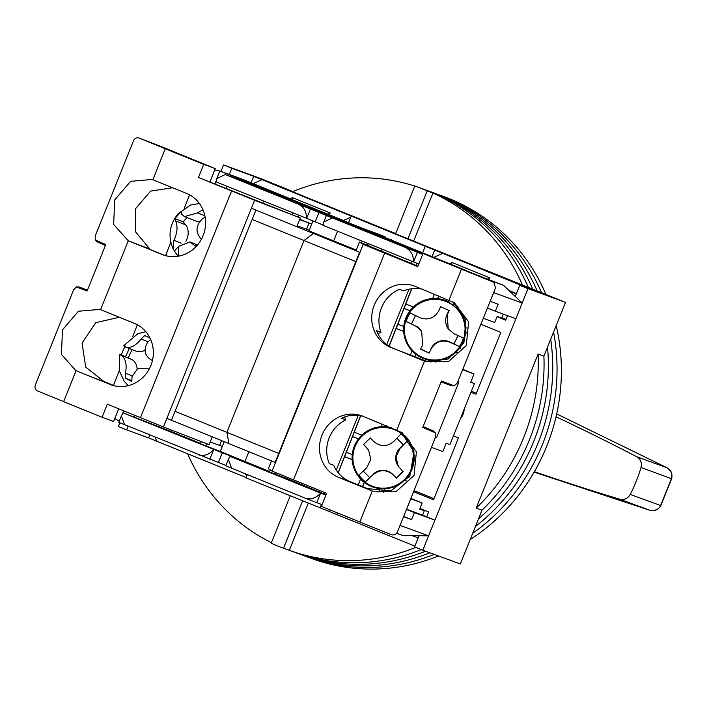 <?xml version="1.0" encoding="UTF-8"?>
<svg xmlns="http://www.w3.org/2000/svg" width="707" height="707" viewBox="0 0 707 707"><rect width="100%" height="100%" fill="white"/><g stroke="black" fill="none" stroke-linecap="round" stroke-linejoin="round"><path stroke-width="1.06" d="M464.128 409.291A14.096 13.318 110.1 0 1 460.284 418.853M415.778 547.359A192.657 182.053 110.1 0 1 289.313 550.338L283.542 548.225A192.657 182.053 110.1 0 1 282.959 548.013A192.657 182.053 110.1 0 1 277.321 545.839A192.657 182.053 110.1 0 1 271.196 543.215L290.241 495.846M421.266 549.586A192.657 182.053 110.1 0 1 294.51 552.238A192.657 182.053 110.1 0 0 421.266 549.586M515.262 296.463L519.751 285.301L527.979 288.65L422.821 550.223L414.594 546.882L419.083 535.72M507.538 315.675L505.726 320.183L497.056 316.656M229.307 174.443L231.781 168.284L223.553 164.934L220.955 171.386M119.881 422.821L118.396 426.515L126.624 429.856L128.1 426.197M419.949 508.483L428.619 512.001L426.692 516.799M453.443 435.874L458.41 437.889L433.524 499.796L413.595 491.701M480.893 324.292L500.821 332.387L475.935 394.294L470.968 392.279M422.821 550.223L460.363 563.965L481.988 510.18L476.209 508.068L538.124 354.057L543.895 356.169L565.52 302.393L527.979 288.65M149.743 434.991L148.576 437.889L126.624 429.856M223.553 164.934L261.095 178.677L292.848 191.579M251.144 182.742L253.725 176.317L231.781 168.284M506.035 319.423L501.917 317.743M519.751 285.301L533.352 290.285M414.037 490.596L433.965 498.691M476.377 393.189L471.366 391.289M246.133 477.534L148.576 437.889M414.903 546.122L246.001 477.87L247.3 474.636M253.725 176.317L533.069 290.179M565.52 302.393L395.584 233.796L414.815 185.959A192.657 182.053 -69.9 0 1 415.398 186.18L426.948 190.404A192.657 182.053 110.1 0 1 528.27 287.254A192.657 182.053 110.1 0 0 432.587 192.578A192.657 182.053 110.1 0 0 426.948 190.404L431.279 191.986A192.657 182.053 110.1 0 1 436.917 194.16A192.657 182.053 110.1 0 1 532.698 289.048A192.657 182.053 110.1 0 0 436.917 194.16A192.657 182.053 110.1 0 0 431.279 191.986L435.618 193.577A192.657 182.053 110.1 0 1 441.248 195.751A192.657 182.053 110.1 0 1 537.117 290.851A192.657 182.053 110.1 0 0 441.248 195.751A192.657 182.053 110.1 0 0 435.618 193.577L439.948 195.159A192.657 182.053 110.1 0 1 445.578 197.333A192.657 182.053 110.1 0 1 541.544 292.645A192.657 182.053 110.1 0 0 445.578 197.333A192.657 182.053 110.1 0 0 439.948 195.159L444.279 196.749A192.657 182.053 110.1 0 1 449.908 198.923A192.657 182.053 110.1 0 1 545.963 294.439M395.664 233.602L292.565 191.703A192.657 182.053 110.1 0 1 414.762 186.082M543.895 356.169A192.657 182.053 110.1 0 1 481.988 510.18A192.657 182.053 110.1 0 0 543.895 356.169M538.124 354.057A192.657 182.053 110.1 0 1 476.209 508.068M329.586 511.444L330.187 509.95M320.05 507.962L321.455 504.462M348.578 222.714L351.158 216.289M422.627 252.806L425.207 246.381M432.021 256.623L434.734 249.871M156.804 441.239L155.019 437.129M245.523 473.911L246.602 476.385M336.894 512.681L337.813 514.793M271.408 542.684A192.657 182.053 110.1 0 1 187.62 453.761M289.313 550.338L308.279 503.172M283.542 548.225L302.578 500.856M261.952 179.658L252.85 183.811M289.87 198.853L292.486 197.66L330.337 213.046L327.677 214.256M343.355 220.584L350.796 217.199M415.398 186.18A192.657 182.053 -69.9 0 1 427.152 190.978L432.931 193.091A192.657 182.053 110.1 0 1 522.5 285.142M427.152 190.978L407.921 238.816M413.701 240.928L432.931 193.091M449.449 263.738L452.109 262.527L489.951 277.904L487.423 279.062M516.428 293.564L509.04 290.559M433.859 257.366L442.962 253.212M418.217 537.868L412.119 535.641M292.486 197.66L291.708 199.604M516.357 293.732L509.897 291.364M451.313 264.498L452.109 262.527M547.51 347.181A192.657 182.053 110.1 0 1 478.489 518.876A192.657 182.053 110.1 0 0 547.51 347.181M438.508 555.967A192.657 182.053 110.1 0 1 311.831 558.583L307.501 557.001A192.657 182.053 110.1 0 0 434.178 554.376A192.657 182.053 110.1 0 1 307.501 557.001L303.17 555.41A192.657 182.053 110.1 0 0 429.847 552.794A192.657 182.053 110.1 0 1 303.17 555.41L298.84 553.828A192.657 182.053 110.1 0 0 425.517 551.204A192.657 182.053 110.1 0 1 298.84 553.828L282.959 548.013M550.709 339.236A192.657 182.053 110.1 0 1 475.422 526.521A192.657 182.053 110.1 0 0 550.709 339.236M553.572 332.096A192.657 182.053 110.1 0 1 472.674 533.352A192.657 182.053 110.1 0 0 553.572 332.096M556.188 325.6A192.657 182.053 110.1 0 1 470.182 539.547M556.038 416.75A2819.375 2664.162 -69.9 0 1 636.68 456.695A9.394 8.882 110.1 0 1 641.019 467.521A140.967 133.208 -69.9 0 1 630.193 494.432A9.394 8.882 110.1 0 1 619.597 499.186A2819.375 2664.162 -69.9 0 1 534.351 471.702M619.597 499.186L650.051 510.33A4.702 1.75 -73.2 0 0 650.078 510.348L534.103 472.135L650.051 510.33C655.292 510.967 658.8 509.376 660.594 505.558L671.411 478.648C672.764 474.653 671.341 471.048 667.134 467.84L556.683 413.913L667.196 467.875A4.702 1.741 -62.5 0 1 667.275 467.919M636.68 456.695L667.134 467.84A4.702 1.741 -62.5 0 1 667.196 467.875C671.217 470.332 672.702 473.964 671.65 478.754L641.019 467.521M214.725 169.972L219.965 171.023L243.491 179.631L358.078 226.567L385.041 236.686L327.164 215.838L385.041 236.686L370.415 231.587L465.515 270.26M124.626 424.783L121.392 415.884L118.794 422.335L218.454 462.449L222.316 452.851L244.976 461.485L248.899 451.72L244.976 461.485L230.102 456.368L320.607 493.15C316.02 498.082 311.027 499.814 305.636 498.338L322.056 504.683M166.905 418.403L228.971 443.625L226.876 432.348L303.983 240.53L313.44 233.487L333.66 240.884L337.539 231.224L333.66 240.884L313.44 233.487L303.983 240.53L226.876 432.348L228.971 443.625L275.518 462.537M422.653 254.44L225.224 174.541L273.158 192.746L302.773 204.783L277.073 195.379L296.825 203.404L351.927 224.234L219.965 171.023M367.967 231.277L368.144 230.835L356.876 226.717L371.891 232.868L346.191 223.465L391.634 240.893L422.804 254.06M368.144 230.835L373.703 233.036L373.243 234.167M433.806 257.463L373.703 233.036M493.645 292.583L522.19 303.038L503.481 285.283L492.125 281.13M503.481 285.283L486.372 278.673M467.583 271.081L468.847 271.585M389.61 240.822L409.353 248.846L389.513 241.069M390.909 239.947L391.21 239.196M503.366 314.147L501.793 318.07L497.171 316.382L494.714 322.48L483.305 318.309M470.756 382.08L474.459 383.583L470.703 382.213L474.035 373.932L462.785 369.354M474.459 383.583L449.926 444.623L446.17 443.245L442.838 451.526L431.429 447.354M410.749 498.797L422.159 502.969L410.908 498.4M422.159 502.969L419.711 509.075L424.324 510.763L422.574 515.129L406.543 509.261M419.772 508.916L424.324 510.763M231.587 468.246L228.352 459.347L225.754 465.798L305.636 498.338M396.671 533.255L402.884 535.526L428.61 535.835L400.056 525.389M325.909 495.086L320.607 493.15L316.754 502.739M222.316 452.851L123.142 412.906L170.926 431.394L200.549 443.43L180.338 436.025L220.292 451.455L269.659 471.516L249.447 464.11L289.41 479.54L326.06 494.714M285.646 478.825L312.618 489.491L285.646 478.825M175.036 411.288L278.717 453.417M252.152 219.462L355.824 261.59M251.383 208.265L359.987 252.399M312.945 220.973L308.977 230.853L356.257 250.066M332.184 218.003L323.762 222.016L322.993 225.312L418.791 264.029M411.589 261.316L410.829 263.216M416.211 265.496L417.05 263.393M381.347 250.835L381.974 249.279M362.223 241.255L361.569 242.881M366.986 245.082L367.64 243.455M371.608 233.566L371.891 232.868M406.233 248.095C411.138 250.791 413.56 255.457 413.498 262.085L417.351 252.496M474.035 373.932L462.625 369.752M228.352 459.347L230.102 456.368M274.873 474.22L275.553 472.506M269.659 471.516L270.286 469.961M289.888 478.356L289.41 479.54M324.345 494.016L324.911 492.593M319.025 491.577L319.502 490.393M358.246 415.389L336.258 470.084M386.738 344.503L408.973 289.207M490.137 301.306L498.188 304.249L495.377 311.221L515.88 318.724L522.19 303.038M428.61 535.835L434.92 520.14L414.417 512.637L411.607 519.61L403.564 516.667M422.574 515.129L434.92 520.14M411.607 519.61L403.662 516.419M406.463 509.447L414.417 512.637M487.432 308.031L495.377 311.221M346.262 452.127L360.561 415.743M409.291 477.057L407.895 476.509M414.046 460.752L414.629 460.991M402 432.728L401.7 433.506M386.146 426.825L386.535 425.835M352.245 454.645L346.342 452.33L352.528 436.581L358.431 438.906M380.021 488.643L378.713 491.975M362.629 486.663L364.299 482.404M338.273 472.842L344.574 456.625L352.157 459.603M346.342 452.33L344.574 456.625M360.711 415.778L352.528 436.581M346.191 452.1L338.167 472.709M414.046 460.699L414.638 460.937M386.075 426.816L386.473 425.808M352.475 436.511L358.467 438.861M362.558 486.628L364.238 482.351M360.579 479.037L358.272 484.887M344.618 456.704L352.157 459.665M382.187 424.067L381.135 426.736M361.781 435.176L354.251 432.216M414.602 455.927L414.116 455.741M383.698 492.134L385.032 488.749M404.554 480.247L406.357 480.963M383.618 492.143L384.953 488.749M404.598 480.212L406.401 480.919M405.164 435.883L405.235 435.989A31.011 31.011 -33.8 0 1 408.955 440.558L408.893 440.452A31.011 31.011 146.2 0 0 405.164 435.883L404.864 436.29M391.342 427.788A31.011 31.011 146.2 0 0 357.318 474.918L357.389 475.024A31.011 31.011 -33.8 0 1 392.058 428.08M408.955 440.558A31.011 31.011 -33.8 0 1 400.409 483.57A31.011 31.011 -33.8 0 1 357.389 475.024M397.555 430.316A31.011 31.011 -33.8 0 1 397.696 430.386L397.405 430.766M456.687 307.713L456.757 307.819A31.011 31.011 -33.8 0 1 460.487 312.388L460.416 312.282A31.011 31.011 146.2 0 0 456.687 307.713L456.395 308.119M449.148 302.11A31.011 31.011 146.2 0 0 408.849 346.748L408.92 346.854A31.011 31.011 -33.8 0 1 449.219 302.216L449.148 302.11M460.487 312.388A31.011 31.011 -33.8 0 1 451.932 355.4A31.011 31.011 -33.8 0 1 408.92 346.854M397.785 323.956L411.633 288.721M460.425 348.737L459.417 348.339M465.568 332.582L466.664 333.015M454.221 302.808L453.222 305.336M437.677 298.654L438.755 295.915M403.768 326.475L397.864 324.151L404.05 308.411L409.954 310.735M431.553 360.464L430.925 362.064M414.726 357.044L415.831 354.225M389.195 346.209L396.097 328.455L403.679 331.433M397.864 324.151L396.097 328.455M411.801 288.703L404.05 308.411M397.714 323.93L389.062 346.13M465.577 332.529L466.673 332.962M437.598 298.646L438.685 295.888M404.006 308.34L409.989 310.691M414.656 357.008L415.769 354.18M412.101 350.858L410.369 355.268M396.141 328.525L403.679 331.486M434.398 294.147L432.657 298.566M413.312 306.997L405.774 304.037M457.146 308.19L457.968 306.104M466.938 328.075L465.648 327.562M435.91 362.223L436.555 360.57M456.077 352.077L457.217 352.528M435.83 362.223L436.475 360.579M456.121 352.042L457.252 352.484M457.093 308.128L457.915 306.051M403.131 471.587L396.406 478.153L393.154 474.839C386.596 469.377 379.959 469.298 373.216 474.6L365.501 481.812A29.774 29.765 -33.8 0 1 358.935 475.086L366.659 467.875L370.839 459.356L368.541 449.97L363.584 444.535L370.309 437.969L373.623 441.38C380.225 446.921 386.87 447.001 393.56 441.619L401.01 434.01A29.774 29.765 -33.8 0 1 407.577 440.735L400.118 448.344L395.973 456.916L398.253 466.275L403.131 471.587M361.843 435.945A30.542 30.534 146.2 0 0 361.321 479.125A30.542 30.534 146.2 0 0 404.51 479.646A30.542 30.534 146.2 0 0 405.031 436.458A30.542 30.534 146.2 0 0 361.843 435.945M368.541 449.97L368.347 449.687A14.096 14.096 146.2 0 0 366.712 447.672L366.898 447.946M365.501 481.812L369.726 477.685L363.283 471.092M369.726 477.685L373.216 474.6M393.154 474.839L392.968 474.565A14.096 14.096 146.2 0 0 373.04 474.326M396.406 478.153L402.946 471.401M400.118 448.344L399.941 448.07A14.096 14.096 146.2 0 0 398.068 465.984L398.253 466.275M396.91 438.269L403.352 444.862L407.577 440.735M399.941 448.07L403.29 444.8M363.301 471.074L369.673 477.614M392.968 474.565L396.256 477.923M363.619 444.5L366.712 447.672M429.105 353.147L420.612 349.134L422.645 344.936L421.637 331.115L415.91 326.174L406.189 321.455A29.774 29.765 -33.8 0 1 410.201 312.954L419.923 317.673C428.035 320.571 434.284 318.318 438.685 310.939L440.655 306.635L449.157 310.647L447.178 314.942L448.229 328.817L453.921 333.704L463.377 338.026A29.774 29.765 -33.8 0 1 459.364 346.527L449.908 342.206C441.848 339.387 435.592 341.631 431.146 348.94L429.105 353.147L431.146 348.94M447.734 301.995A30.542 30.534 146.2 0 0 407.082 316.595A30.542 30.534 146.2 0 0 421.672 357.238A30.542 30.534 146.2 0 0 462.325 342.648A30.542 30.534 146.2 0 0 447.734 301.995M447.178 314.942L447.001 314.668A14.096 14.096 146.2 0 0 448.026 328.516L448.229 328.817M406.189 321.455L411.527 323.974L415.495 315.552M411.545 323.93L415.91 326.174M421.637 331.115L421.434 330.814A14.096 14.096 146.2 0 0 415.725 325.9M420.674 349.011L428.955 352.917M449.908 342.206L449.723 341.932A14.096 14.096 146.2 0 0 430.961 348.666M449.723 341.932L459.364 346.527M457.995 335.595L454.027 344.009M453.974 343.929L457.924 335.56M447.001 314.668L448.945 310.55M372.562 491.162L396.327 491.418L414.046 475.502L416.405 451.773L402.168 432.711L363.062 416.299A32.893 31.081 110.1 0 0 362.099 415.928A32.893 31.081 110.1 0 0 321.8 435.618A32.893 31.081 110.1 0 0 338.529 477.331L372.562 491.162M401.002 432.012L414.028 451.888L409.883 476.103L390.715 490.967L367.357 488.581L355.807 484.357M408.036 354.437L424.792 361.25L448.547 361.507L466.267 345.582L468.635 321.853L454.398 302.79L415.292 286.379A32.893 31.081 110.1 0 0 414.329 286.008A32.893 31.081 110.1 0 0 374.03 305.707A32.893 31.081 110.1 0 0 390.759 347.42L426.498 361.224L448.211 359.023L463.916 342.736L465.807 320.085L453.231 302.092M422.035 289.119A32.893 31.081 -69.9 0 0 403.759 290.886L399.428 289.304A32.893 31.081 -69.9 0 0 380.993 332.29L376.663 330.699A32.893 31.081 -69.9 0 0 393.64 348.471L410.917 355.497M363.584 416.511A32.893 31.081 -69.9 0 0 341.454 418.27L345.785 419.861A32.893 31.081 -69.9 0 0 329.338 463.651L333.669 465.233A32.893 31.081 -69.9 0 0 350.08 481.564L338.529 477.331M275.209 462.139L359.333 252.876M380.993 332.29L377.909 333.624M271.497 460.902L268.351 468.732L272.071 471.092L363.204 244.392L417.766 266.592L423.025 253.513L461.468 269.137L449.025 300.086M355.983 250.755L359.483 242.033L363.204 244.392M344.592 416.962L345.785 419.861M424.492 361.127L396.795 430.006M372.262 491.038L359.819 521.996L321.376 506.371L326.634 493.292L293.493 479.823L384.626 253.124M417.925 266.194L359.483 242.033M461.468 269.137L493.822 282.305L491.224 280.644L423.025 253.513M293.493 479.823L272.071 471.092M367.357 488.581L350.08 481.564M493.822 282.305L495.51 287.926L457.252 383.106L454.265 385.836L441.451 381.029L423.148 426.542L433.152 430.863L435.371 432.843L422.768 427.399L435.371 432.852L435.636 436.882L397.369 532.062C396.035 534.58 393.993 535.446 391.236 534.66L359.819 521.996M435.203 437.951L436.846 436.961L458.587 382.902L458.056 381.117M422.768 427.399L423.148 426.542M441.415 381.029L454.265 385.845L451.296 385.73L441.097 381.904M218.454 462.449L225.895 465.462M240.875 180.665L267.838 191.332L240.875 180.665M323.028 224.976L315.198 221.795L319.051 212.206M225.224 174.541L216.802 178.544L216.033 181.849L315.198 221.795M297.126 225.719L309.215 230.252M151.351 423.961L171.103 431.986L151.254 424.209M170.926 431.394L171.465 430.059M206.718 443.731L205.755 446.135M210.2 441.955L219.63 445.41L221.556 440.611M201.274 441.619L200.549 443.43M220.292 451.455L224.216 441.689M134.869 415.363L134.224 416.971M122.505 413.781L123.698 410.829M119.253 421.195L114.79 418.553M209.793 459.276L213.647 449.687C209.06 454.619 204.067 456.351 198.676 454.875M121.392 415.884L123.142 412.906M299.273 204.632C304.178 207.328 306.591 211.994 306.538 218.622L310.391 209.033M231.41 175.212L230.968 176.317M226.956 186.286L226.169 188.256M214.99 183.723L216.165 180.789M219.638 172.163L220.08 171.067M311.699 224.075L299.741 219.214M299.582 219.621L309.012 223.067L306.555 229.174M302.773 204.783L302.499 205.481M298.522 215.37L297.868 216.996M292.459 214.795L293.113 213.169M263.49 201.133L262.863 202.697M309.012 223.067L311.672 224.154M219.63 445.41L222.29 446.488M189.582 194.867L184.306 208.229M170.776 242.466L165.562 255.651M137.361 324.787L132.775 336.399M119.253 370.636L113.42 385.395M178.341 256.137L178.385 256.173A29.774 23.11 111.1 0 1 178.341 256.137A29.774 23.11 111.1 0 1 174.443 250.87L173.321 249.35L173.842 240.309C177.369 232.983 177.952 226.523 175.601 220.938L174.965 218.578L180.886 211.72L181.522 214.08L184.447 216.598L197.553 212.887L202.989 209.802M196.086 246.566L189.927 241.98L178.597 246.372L178.535 256.146M205.127 217.164L202.308 218.949C195.945 225.188 195.362 231.64 200.549 238.33L201.442 239.178M184.447 216.598L195.388 220.831A14.096 10.941 -68.9 0 0 199.816 221.326M174.965 218.578L183.281 221.795L185.658 224.826L175.601 220.938M186.931 217.562L183.281 221.795M185.861 241.396A14.096 10.941 -68.9 0 0 185.658 224.826M178.464 246.672L174.443 250.87M125.369 346.077C123.133 345.343 123.159 345.635 125.439 346.96C130.309 348.613 135.523 345.979 141.073 339.077L144.767 335.48L150.043 338.158M149.142 369.222L146.649 368.214L137.591 368.771L132.023 376.531L131.82 381.471L125.298 378.192L125.501 373.243C127.013 364.635 125.696 358.723 121.551 355.506C119.262 354.18 119.244 353.88 121.48 354.614A29.774 23.11 111.1 0 1 124.998 346.695M128.285 385.642L124.317 381.471L119.253 370.654L119.819 354.269L131.608 359.395L121.551 355.506M125.439 346.96L136.257 351.185A14.096 10.941 -68.9 0 0 145.05 350.071M150.591 339.333L147.604 342.365C143.247 349.877 144.564 355.789 151.554 360.102M137.14 369.036A14.096 10.941 -68.9 0 0 131.608 359.395M125.298 378.192L131.776 380.693M125.581 356.682L129.31 348.498M132.068 349.567L128.338 357.751M144.749 247.45L162.027 254.467A32.893 31.081 110.1 0 0 162.981 254.838A32.893 31.081 110.1 0 0 203.289 235.148A32.893 31.081 110.1 0 0 186.56 193.435L152.155 179.454L130.636 181.337L114.72 199.931L113.641 224.437L128.294 240.76L144.749 247.45L140.808 245.727L149.557 248.687L135.337 231.587L135.673 208.556L150.653 191.093L172.605 187.762M109.797 384.387A32.893 31.081 110.1 0 0 110.76 384.758A32.893 31.081 110.1 0 0 151.059 365.059A32.893 31.081 110.1 0 0 134.33 323.346L99.934 309.374L78.406 311.257L62.49 329.842L61.421 354.357L75.808 370.574L111.733 385.094M147.63 248.502L164.395 255.315M255.651 210.748L171.536 420.002M296.737 226.682L300.245 217.959L198.455 177.475L231.596 190.943L140.463 417.643L107.323 404.174L102.064 417.254L63.621 401.629L76.064 370.68M212.259 436.829L209.113 444.659L163.467 426.957L254.6 200.258L300.245 217.959M100.597 309.639L128.294 240.76M198.455 177.475L203.713 164.395L165.27 148.77L152.827 179.728M114.605 385.872L104.07 381.594L85.671 367.074L82.083 343.045L95.754 322.675L118.811 317.381M104.07 381.594L92.52 377.361M102.064 417.254L113.615 421.478L118.714 408.805M231.596 190.943L254.6 200.258M163.467 426.957L140.463 417.643M210.006 181.699L215.264 168.62L164.245 147.772M149.557 248.687L149.354 249.2M63.621 401.629L37.268 390.821C35.164 389.637 34.528 387.675 35.35 384.953L73.608 289.773L76.338 286.954L87.102 291.01L105.758 244.613L95.233 239.938L95.233 235.997L133.49 140.817C134.781 138.28 136.592 137.335 138.917 137.962L165.27 148.77M164.316 147.807L138.855 137.936L164.395 147.834M215.264 168.62L203.713 164.395M95.171 239.92L105.758 244.613L105.405 245.488L97.036 241.767L95.233 239.938M87.076 290.992L87.456 290.135L78.892 286.901L76.285 286.918L87.102 291.01M630.193 494.432L660.851 505.611L671.65 478.754M369.248 244.109L368.594 245.736M276.508 474.812L277.171 473.169M362.019 436.148A30.348 30.339 -33.8 0 1 404.925 436.661A30.348 30.339 -33.8 0 1 404.413 479.558A30.348 30.339 -33.8 0 1 361.507 479.046A30.348 30.339 -33.8 0 1 362.019 436.148M447.69 302.234A30.348 30.339 -33.8 0 1 462.184 342.621A30.348 30.339 -33.8 0 1 421.796 357.123A30.348 30.339 -33.8 0 1 407.303 316.736A30.348 30.339 -33.8 0 1 447.69 302.234M424.792 361.25L423.422 360.34M393.64 348.471L390.759 347.42M492.885 281.801L491.224 280.644M194.619 245.179L196.643 245.965M204.853 215.706L197.553 212.887M173.842 240.309L181.178 243.155M125.501 373.243L132.156 375.815M148.09 341.79L141.073 339.077M128.038 240.654L146.482 247.803M162.027 254.467L163.962 255.174M650.078 510.348C654.691 511.391 658.279 509.809 660.851 505.611M323.762 222.016L326.351 215.555M216.802 178.544L219.391 172.093M199.374 203.457L190.483 205.092L178.058 213.761C169.309 224.808 167.727 236.668 173.321 249.35M197.553 244.922L189.927 241.98M145.854 331.733L137.759 333.731L123.716 345.714M149.159 369.187L146.649 368.214"/></g></svg>
